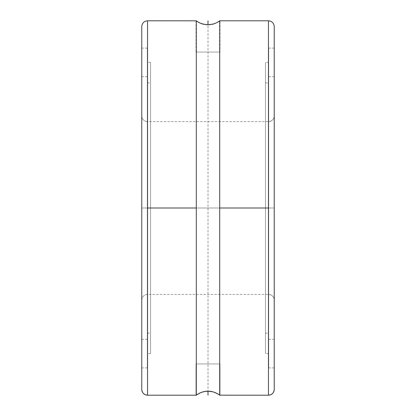 <?xml version="1.0" encoding="UTF-8"?>
<svg xmlns="http://www.w3.org/2000/svg" width="416" height="416" viewBox="0 0 416 416"><rect width="100%" height="100%" fill="white"/><g stroke="black" fill="none" stroke-linecap="round" stroke-linejoin="round"><path stroke-width="0.31" stroke-dasharray="2.08 1.56" d="M217.604 22.214L220.002 20.8L220.002 52.047L195.998 52.047L195.998 20.8L196.295 20.821L196.295 208L147.54 208L147.54 294.398A5.777 5.777 0 0 0 141.762 300.175L141.762 115.825A5.777 5.777 0 0 0 147.54 121.602L147.54 395.2L147.54 208L268.46 208L268.46 20.8A5.777 5.777 180 0 1 274.238 26.577A5.777 5.777 0 0 0 268.46 20.8L268.46 294.398A5.777 5.777 180 0 1 274.238 300.18L274.238 115.82A5.777 5.777 180 0 1 268.46 121.602L268.46 395.2L268.46 121.602L268.46 208L147.54 208L147.54 121.602A5.777 5.777 180 0 1 141.762 115.825L141.762 300.175A5.777 5.777 180 0 1 147.54 294.398L147.54 208L196.295 208L196.295 395.179L195.998 395.2L195.998 363.953L220.002 363.953L220.002 395.2L219.705 395.179L219.705 208L268.46 208L147.54 208L268.46 208L268.46 294.398L268.46 121.602A5.777 5.777 0 0 0 274.238 115.82L274.238 300.18A5.777 5.777 0 0 0 268.46 294.398L268.46 208L219.705 208L219.705 395.179L215.561 392.751L212.066 391.602M141.762 26.577A5.777 5.777 180 0 1 147.54 20.8A5.777 5.777 0 0 0 141.762 26.577L141.762 27.451M274.238 208L274.238 48.09L274.238 208L268.679 208L274.238 208L268.679 208L268.679 48.09L268.679 208L268.679 62.39L268.679 208L265.46 208L268.679 208L265.46 208L265.46 62.39L265.46 208L268.679 208L268.679 333.164L268.679 208L274.238 208L274.238 339.31L274.238 76.69L274.238 208L268.679 208L268.679 339.31L268.679 76.69L268.679 208L274.238 208L274.238 76.69L274.238 208L268.679 208L268.679 339.31L268.679 76.69L268.679 333.164L268.679 208L265.46 208L265.46 333.164L265.46 82.836L265.46 208L268.679 208L268.679 82.836L268.679 208L265.46 208L265.46 62.39L265.46 353.61L265.46 82.836L265.46 208L268.679 208L268.679 353.61L268.679 48.09L268.679 367.91L268.679 62.39L268.679 208L274.238 208L274.238 367.91L274.238 48.09L274.238 208L141.762 208L147.321 208L147.321 48.09L147.321 208L141.762 208L141.762 48.09L141.762 208L150.54 208L150.54 62.39L150.54 208L147.321 208L147.321 62.39L147.321 208L150.54 208L147.321 208L147.321 333.164L147.321 208L141.762 208L141.762 339.31L141.762 76.69L141.762 208L147.321 208L147.321 339.31L147.321 208L141.762 208L141.762 339.31L141.762 76.69L141.762 208L147.321 208L147.321 76.69L147.321 339.31L147.321 82.836L147.321 333.164L147.321 82.836L147.321 208L150.54 208L150.54 333.164L150.54 208L147.321 208L150.54 208L150.54 62.39L150.54 353.61L150.54 82.836L150.54 333.164L150.54 208L147.321 208L147.321 353.61L147.321 48.09L147.321 367.91L147.321 62.39L147.321 353.61L147.321 208L141.762 208L141.762 367.91L141.762 208M199.696 22.906L203.913 24.393L210.049 24.736L215.55 23.254L219.705 20.821L219.705 208L219.705 20.821L220.002 20.8L220.002 52.047L195.998 52.047L219.773 52.047L195.998 52.047L195.998 20.8L198.39 22.214M197.829 21.876L200.439 23.249L203.934 24.398M201.058 392.491L195.998 395.2L195.998 363.953L220.002 363.953L195.998 363.953L220.002 363.953L220.002 395.2L217.974 394.004M202.966 391.846L200.439 392.746M204.844 391.42L203.934 391.602M206.872 391.186L205.925 391.269M209.139 391.186L208 391.149L208 24.851M211.172 391.425L210.075 391.269M213.044 391.846L212.051 391.596M214.958 392.496L213.923 392.116M215.831 392.87L215.561 392.751M150.54 208L150.54 353.61L150.54 208M274.238 300.18L274.238 115.82L274.238 300.18C273.894 296.67 271.97 294.746 268.46 294.398L147.54 294.398C144.03 294.746 142.106 296.67 141.762 300.18M147.321 208L147.321 367.91L147.321 208L153.468 208M147.54 208L147.54 20.8L147.54 208M216.975 393.437L217.604 393.786M198.39 393.786L196.295 395.179L196.295 20.821L196.914 21.268M205.899 24.731L210.049 24.736M212.051 24.404L215.55 23.254M212.087 391.607L210.049 391.264M210.101 391.269L207.958 391.149M208.031 391.149L205.889 391.269M205.951 391.264L202.103 392.111M200.45 392.746L199.025 393.437M265.46 208L265.46 353.61L265.46 208M274.238 389.423L274.238 26.577L274.238 389.423M268.679 208L268.679 367.91L268.679 208L262.532 208M274.238 27.451L274.238 26.577M141.762 115.82C142.106 119.33 144.03 121.254 147.54 121.602L268.46 121.602C271.97 121.254 273.894 119.33 274.238 115.82M274.238 48.09L268.679 48.09M268.679 62.39L265.46 62.39M265.46 333.164L268.679 333.164M268.679 339.31L274.238 339.31M147.321 48.09L141.762 48.09M150.54 62.39L147.321 62.39M147.321 333.164L150.54 333.164M141.762 339.31L147.321 339.31M141.762 76.69L147.321 76.69M147.321 82.836L150.54 82.836M150.54 353.61L147.321 353.61M147.321 367.91L141.762 367.91M268.679 76.69L274.238 76.69M265.46 82.836L268.679 82.836M268.679 353.61L265.46 353.61M274.238 367.91L268.679 367.91"/><path stroke-width="0.62" d="M274.238 26.577L274.238 389.423A5.777 5.777 180 0 1 268.46 395.2L268.46 20.8C271.97 21.143 273.894 23.072 274.238 26.577L274.238 26.577M219.092 394.732L219.705 395.179L219.705 208L219.705 395.179L268.46 395.2L268.46 208L219.705 208L219.705 20.821L216.975 22.563L213.897 23.889L207.969 24.851L202.077 23.884L199.014 22.558L196.295 20.821L196.295 208L147.54 208L196.295 208L196.295 395.179L195.998 395.2L196.295 395.179L196.295 20.821L147.54 20.8L147.54 395.2A5.777 5.777 180 0 1 141.762 389.423L141.762 26.577C142.106 23.072 144.03 21.143 147.54 20.8L147.54 395.2C144.03 394.857 142.106 392.928 141.762 389.423L141.762 27.451M199.014 22.558L199.696 22.906L199.014 22.558M196.362 395.132L200.439 392.751L203.913 391.607L207.969 391.149L213.044 391.846M199.025 393.437L199.342 393.266M199.014 393.437L199.519 393.177M200.455 392.74L200.179 392.865M199.696 393.094L201.058 392.491M203.934 391.602L202.966 391.846M205.925 391.269L204.844 391.42M208 395.2L208 391.149L206.872 391.186M210.075 391.269L209.139 391.186M212.066 391.602L211.172 391.425M202.077 392.116L205.899 391.269L210.049 391.264L213.897 392.111L218.166 394.124L214.958 392.496M217.61 393.786L217.974 394.004M141.762 389.423A5.777 5.777 0 0 0 147.54 395.2L195.998 395.2M218.338 394.233L220.002 395.2M218.171 394.124L219.705 395.179M213.881 392.106L216.986 393.442M196.295 395.179L198.39 393.786M196.914 21.268L195.998 20.8M198.437 22.24L197.829 21.876M203.913 24.393L199.696 22.906M210.049 24.736L205.899 24.731M215.55 23.254L212.051 24.404M220.002 20.8L268.46 20.8L268.46 208L219.705 208L219.705 20.821L220.002 20.8L217.563 22.24M207.969 24.851L208 20.8M197.194 394.54L196.919 394.727M274.238 389.423C273.894 392.928 271.97 394.857 268.46 395.2A5.777 5.777 0 0 0 274.238 389.423L274.238 27.451"/></g></svg>
